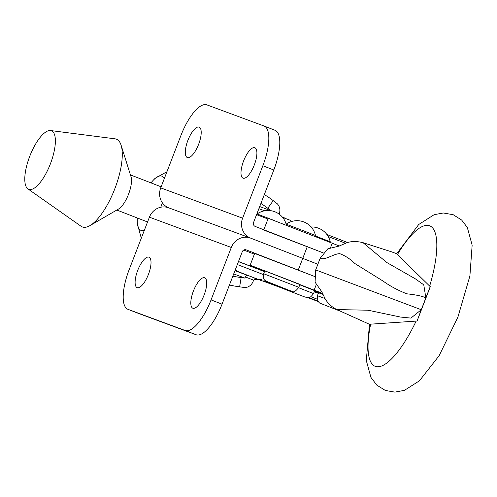 <?xml version="1.0" encoding="UTF-8"?>
<svg xmlns="http://www.w3.org/2000/svg" width="497" height="497" viewBox="0 0 497 497"><rect width="100%" height="100%" fill="white"/><g stroke="black" fill="none" stroke-linecap="round" stroke-linejoin="round"><path stroke-width="0.75" d="M254.831 147.715A16.326 5.715 -68.8 0 0 243.605 160.922A16.326 5.715 -68.8 0 0 243.045 178.168A16.326 5.715 -68.8 0 0 243.076 178.181A16.326 5.715 -68.8 0 0 254.296 164.973A16.326 5.715 -68.8 0 0 254.862 147.727A16.326 5.715 -68.8 0 0 254.831 147.715M199.129 127.114A16.326 5.715 -68.8 0 0 187.909 140.322A16.326 5.715 -68.8 0 0 187.344 157.568A16.326 5.715 -68.8 0 0 187.375 157.58A16.326 5.715 -68.8 0 0 198.601 144.372A16.326 5.715 -68.8 0 0 199.16 127.126A16.326 5.715 -68.8 0 0 199.129 127.114M231.304 247.469L149.411 217.177L129.177 269.616A37.679 13.195 111.2 0 0 127.922 309.32A37.679 13.195 111.2 0 0 127.99 309.345L185.132 330.48A37.679 13.195 111.2 0 0 211.07 299.902L231.304 247.469A15.699 14.705 110.3 0 1 250.463 238.063A15.699 14.705 110.3 0 1 250.668 238.144L302.76 258.365L250.668 238.144A15.699 14.705 110.3 0 1 242.611 218.177L262.845 165.743L273.81 169.999L253.576 222.432A3.137 2.939 110.3 0 0 255.191 226.427L323.28 252.898L263.714 230.018M307.283 246.642L302.76 258.365L317.863 264.261L302.76 258.365L298.237 270.082L314.371 276.382L254.669 253.451L250.146 265.168L322.59 293.429M168.688 207.821A15.699 14.705 -69.7 0 1 160.711 187.885L180.945 135.451A37.679 13.195 -68.8 0 1 206.889 104.873L264.031 126.008A37.679 13.195 -68.8 0 1 264.1 126.039L275.065 130.295A37.679 13.195 -68.8 0 0 274.996 130.27L264.168 126.064M262.845 165.743A37.679 13.195 -68.8 0 0 264.1 126.039M273.81 169.999A37.679 13.195 -68.8 0 0 275.065 130.295M192.886 308.239A16.326 5.715 111.2 0 1 192.855 308.233A16.326 5.715 111.2 0 1 193.42 290.981A16.326 5.715 111.2 0 1 204.64 277.78A16.326 5.715 111.2 0 1 204.671 277.786A16.326 5.715 111.2 0 1 204.112 295.038A16.326 5.715 111.2 0 1 192.886 308.239M137.191 287.639A16.326 5.715 111.2 0 1 137.16 287.633A16.326 5.715 111.2 0 1 137.719 270.38A16.326 5.715 111.2 0 1 148.945 257.179A16.326 5.715 111.2 0 1 148.976 257.185A16.326 5.715 111.2 0 1 148.417 274.437A16.326 5.715 111.2 0 1 137.191 287.639M246.065 249.829L298.237 270.082M246.145 249.861A3.137 2.939 110.3 0 0 242.275 251.724L222.041 304.164A37.679 13.195 111.2 0 1 196.098 334.736L138.955 313.601A37.679 13.195 111.2 0 1 138.887 313.576A37.679 13.195 111.2 0 1 138.818 313.545M149.411 217.177A15.699 14.705 -69.7 0 1 168.564 207.777A15.699 14.705 -69.7 0 1 168.769 207.852M417.064 321.031L421.282 309.737L410.92 318.099L400.414 317.036L368.091 310.227L336.836 309.563L368.606 323.895L370.625 324.168L417.064 321.031L430.315 286.676L429.65 286.092L430.315 286.676M416.946 320.987L416.169 321.043A75.358 22.514 111.2 0 1 378.366 366.767A75.358 22.514 111.2 0 1 370.625 324.168L369.501 324.181L366.289 360.499L370.93 377.385L376.813 385.138L385.318 390.449L394.823 392.127L404.428 390.35L419.387 380.857L439.149 355.678L457.911 317.092L469.895 276.003L472.15 245.151L467.31 227.452L461.67 220.059L453.183 214.704L443.287 212.989L434.142 214.692L418.698 224.526L396.668 253.768L429.65 286.092A75.358 22.514 111.2 0 0 432.135 227.415A75.358 22.514 111.2 0 0 397.513 254.476L396.003 253.464L391.506 251.811L363.015 242.666L386.84 262.54L415.355 278.836L423.761 284.824L425.861 297.883L430.203 286.632M369.501 324.181L368.606 323.895M321.957 292.019L315.086 282.221L315.688 269.908L421.282 309.737L425.861 297.883C422.481 296.162 416.132 294.808 406.801 293.814C397.892 290.285 390.046 286.086 383.268 281.203L354.839 263.516C350.354 259.061 345.353 255.787 339.836 253.687C333.655 253.6 325.436 260.596 320.192 258.229L327.815 248.848L339.246 246.058M315.688 269.908L320.192 258.229M305.972 231.732L315.465 235.479A18.843 18.843 0 0 0 286.148 224.166L305.972 231.732M298.821 287.309L299.946 284.383L264.795 270.822L263.665 273.748L298.821 287.309C294.212 293.18 294.274 290.602 292.845 291.329L290.031 290.677L265.796 281.06C265.143 279.743 263.019 281.053 263.665 273.748M235 270.256L236.926 270.995M236.994 271.039L235.093 270.337M236.41 270.598L235.174 270.12M235.18 270.101L236.361 270.554M236.224 270.436L235.205 270.039L236.187 270.399M264.479 280.96L273.325 284.489L264.528 281.109M273.903 284.688L273.344 284.452M266.777 281.656L265.143 281.016M265.174 281.01L266.597 281.569M318.061 301.449L307.705 297.616M281.47 287.912L262.956 281.066M248.885 275.86L235.062 270.747A32.653 11.437 111.2 0 1 235 270.728A32.653 11.437 111.2 0 1 234.951 270.703L235.062 270.747M264.926 281.06L267.579 282.041L265.031 281.041M265.05 281.035L280.041 286.931M280.091 286.974L264.889 281.066M235.969 270.188L235.255 269.914L235.951 270.163M236.808 270.908L235.124 270.262M235.162 270.151L236.497 270.672M291.199 221.619A15.699 5.498 -68.8 0 0 289.813 220.103A15.699 5.498 -68.8 0 0 289.782 220.09L282.644 217.45M264.646 210.79L258.887 208.665M267.958 219.015L256.582 214.642M243.698 250.059L254.396 254.166M322.901 294.205L314.582 290.975M238.498 261.515L264.516 271.542M265.945 281.457L278.842 286.471L265.951 281.439M264.566 281.103L272.648 284.209L264.739 281.085M236.553 270.716L235.156 270.169M235.124 270.244L236.765 270.884M51.39 130.754A31.398 10.996 111.2 0 1 50.396 163.861A31.398 10.996 111.2 0 1 28.783 189.338A31.398 10.996 111.2 0 1 27.882 188.866A31.398 10.996 111.2 0 1 29.832 156.07A31.398 10.996 111.2 0 1 50.52 130.543A31.398 10.996 111.2 0 1 51.39 130.754M50.52 130.543L114.993 138.818A47.066 16.482 111.2 0 1 116.298 139.135A47.066 16.482 111.2 0 1 121.113 145.242A47.066 16.482 111.2 0 1 114.72 189.015A47.066 16.482 111.2 0 1 89.914 225.638A47.066 16.482 111.2 0 1 82.409 226.961A47.066 16.482 111.2 0 1 81.061 226.253L27.882 188.866M121.113 145.242L131.046 176.839A18.843 6.598 111.2 0 1 128.487 194.358A18.843 6.598 111.2 0 1 118.559 209.02L89.914 225.638M285.955 224.961L286.148 224.166A18.843 18.843 0 0 0 257.104 213.971L274.636 220.649M264.485 271.629L238.454 261.615M315.384 235.951L330.219 241.766A18.843 18.843 0 0 0 311.122 226.98M298.641 287.732L313.57 293.597L314.7 290.67L299.784 284.806M322.982 294.404L318.552 292.764L317.421 295.69L325.019 298.535M144.422 230.105A29.043 10.17 111.2 0 1 140.396 230.086A29.043 10.17 111.2 0 1 137.253 221.5A29.043 10.17 111.2 0 1 137.365 218.015M151.001 182.884A29.043 10.17 111.2 0 1 153.269 180.237A29.043 10.17 111.2 0 1 162.407 176.41A29.043 10.17 111.2 0 1 164.302 178.585M166.949 171.732L155.107 178.299L153.269 180.237M137.253 221.5L137.296 223.65L141.297 238.162M162.357 202.801A29.043 10.17 111.2 0 1 160.767 207.237M261.329 279.451L254.799 279.674M285.079 218.14L282.327 217.071M263.808 229.769L268.237 218.295L339.383 246.009M322.783 293.901L314.644 290.807M264.597 271.337L250.146 265.168M246.916 275.133A48.669 17.041 111.2 0 1 245.388 276.972L244.959 278.09L241.144 277.575L239.635 286.844L245.145 287.595A9.418 8.822 110.3 0 0 253.11 281.464L253.613 280.165A48.669 17.041 -68.8 0 0 255.172 278.283M279.109 214.095L279.202 213.847A9.418 8.822 110.3 0 0 277.22 203.72L273.232 200.645L267.777 208.268L270.952 210.716L259.701 206.553M245.388 276.972L253.613 280.165M267.777 208.268A9.418 0.926 -144.4 0 0 260.894 203.466M232.851 276.152A9.418 0.671 9.2 0 0 241.144 277.575M244.959 278.09L233.708 273.928M264.298 194.644A9.418 0.926 35.6 0 1 273.232 200.645M239.635 286.844A9.418 0.671 -170.8 0 1 229.434 284.992M242.611 218.177L160.711 187.885M211.07 299.902L222.041 304.164M127.99 309.345L138.955 313.601M185.132 330.48L196.098 334.736M289.95 290.646L268.013 282.134L289.95 290.646M317.8 301.02L308.792 297.523M347.72 242.579L326.883 234.491L347.72 242.579M318.44 293.062L314.384 291.49M318.328 293.342L314.278 291.77M317.117 299.138L310.923 296.734M345.533 243.263L328.231 236.553M260.906 280.451L238.97 271.94L260.906 280.451M237.33 264.547L263.41 274.58M304.698 296.933L282.768 288.415L304.698 296.933M339.979 311.072L319.552 303.008L317.8 301.02L317.421 295.69M332.325 243.002L330.642 247.363M316.123 284.998L314.241 289.869M250.463 238.063L168.564 207.777M127.922 309.32L138.887 313.576M396.687 253.781L396.003 253.464M321.677 291.534L324.901 298.337C327.604 303.176 331.58 306.922 336.836 309.563L336.836 309.563M338.774 246.208L346.067 243.083C350.727 241.175 356.374 241.039 363.009 242.666L363.009 242.666M315.079 236.199L315.465 235.479M235.41 269.517L237.846 271.517L258.651 279.606L262.571 280.998L265.597 280.911M256.906 214.772L257.104 213.971M330.188 242.132L330.219 241.766M279.929 286.825L281.644 287.999L286.844 290.074L304.785 296.964L307.593 297.616C309.028 296.889 308.966 299.467 313.57 293.597M147.559 221.966L116.807 210.032M161.127 186.816L130.444 174.907"/></g></svg>
